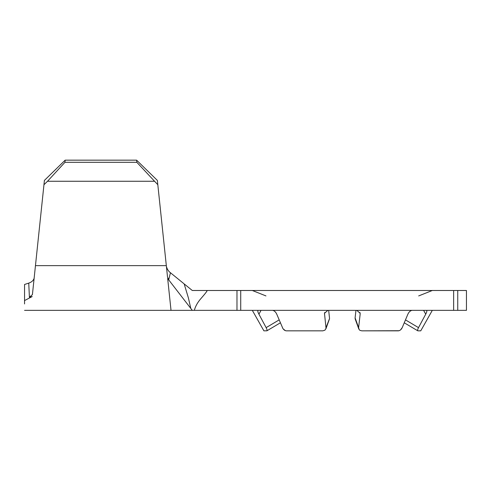 <?xml version="1.0" encoding="UTF-8"?>
<svg xmlns="http://www.w3.org/2000/svg" width="491" height="491" viewBox="0 0 491 491"><rect width="100%" height="100%" fill="white"/><g stroke="black" fill="none" stroke-linecap="round" stroke-linejoin="round"><path stroke-width="0.74" d="M280.392 322.802L266.914 330.805L263.894 330.836L252.325 310.355M266.791 330.836C267.313 330.646 267.092 329.578 266.134 327.632L258.923 314.179C257.757 311.975 257.505 310.705 258.162 310.355L257.855 310.539M282.877 328.491L276.758 314.179C275.727 311.969 274.359 310.699 272.634 310.355M282.429 327.632C283.368 329.578 284.645 330.646 286.265 330.836L322.851 330.836L286.265 330.836M322.851 330.836L325.011 330.112L326.03 328.276L324.483 313.307L327.847 310.355M326.03 327.632L329.547 318.499L328.682 310.355M399.115 330.719L361.793 330.836L398.379 330.836C399.987 330.646 401.27 329.578 402.215 327.632L407.886 314.179C408.905 311.975 410.28 310.705 412.004 310.355M356.797 310.355L360.155 313.307L360.155 314.179L359.952 312.472M355.963 310.355L355.097 317.88L358.614 327.632L360.155 314.179M358.614 327.632L359.179 329.657L360.007 330.375L361.793 330.836M355.128 318.727L355.097 317.88M432.313 310.355L420.75 330.836L417.847 330.836C417.332 330.646 417.546 329.578 418.51 327.632L425.722 314.179L423.598 310.355L425.722 314.179C426.888 311.969 427.139 310.699 426.483 310.355L426.783 310.539M400.552 329.897L402.215 327.632L404.253 322.802L417.847 330.836M285.529 330.719L283.239 329.001M457.741 310.355L466.45 310.355L466.45 290.494L457.741 290.494L457.741 310.355L453.641 310.355L453.641 290.494L457.741 290.494M184.634 284.277L192.288 290.494L240.719 290.494L240.719 310.355L453.641 310.355M240.719 310.355L236.975 310.355L236.975 290.494M207.202 290.494C206.613 292.36 200.414 298.988 199.407 300.424C196.928 303.634 195.24 306.943 194.344 310.355L236.975 310.355M194.344 310.355L192.288 310.355L190.809 308.446L188.403 297.945L184.168 283.896L170.451 272.744L168.781 279.557L167.677 278.526L190.809 308.446M33.247 286.689L32.412 294.625L29.405 297.196L32.21 296.546C30.307 314.614 30.307 314.614 32.21 296.546L24.55 300.572C24.55 313.485 24.55 313.485 24.55 300.572L24.55 303.941M29.405 297.196L28.742 283.123L24.55 284.473L24.55 288.027M28.742 283.123C31.627 282.129 33.425 280.514 34.131 278.274M24.55 284.473L24.55 300.572M32.412 294.625L44.411 180.418L65.168 160.164L136.615 160.164L157.365 180.418L167.535 277.17L168.781 279.557M240.719 290.494L453.641 290.494M166.406 266.429C167.143 269.203 168.493 271.308 170.451 272.744M167.677 278.526L171.021 310.355L167.677 278.526M157.82 184.72L136.836 162.312L136.615 160.164M65.168 160.164L64.941 162.312L47.51 181.259L154.266 181.259M47.51 181.259L43.963 184.72M64.941 162.312L136.836 162.312M418.51 327.632L405.48 319.893L418.51 327.632M324.692 312.472L324.483 314.179M261.04 310.355L258.923 314.179L261.04 310.355M266.134 327.632L279.164 319.893L266.134 327.632M35.456 265.637L166.32 265.637M418.676 295.92L432.313 290.494M24.55 310.355L192.288 310.355M265.962 295.92L252.325 290.494M355.245 319.138L358.755 328.896M329.4 319.138L325.889 328.896"/></g></svg>
